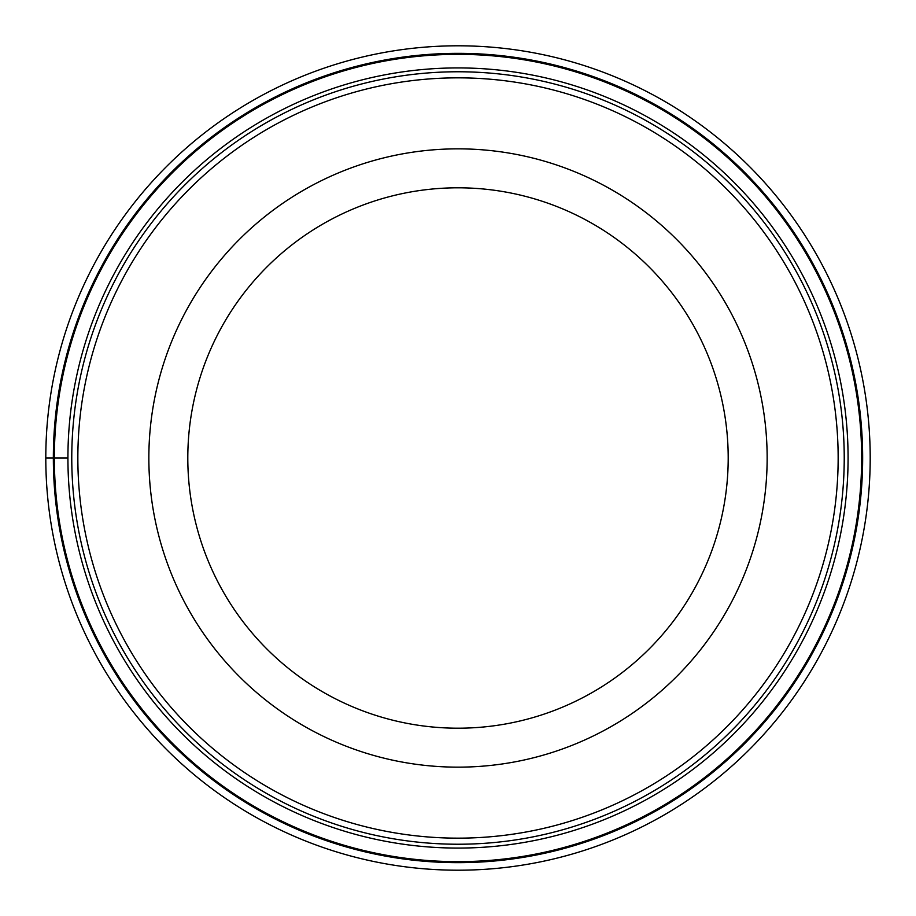<?xml version="1.0" encoding="UTF-8"?>
<svg xmlns="http://www.w3.org/2000/svg" width="916" height="916" viewBox="0 0 916 916"><rect width="100%" height="100%" fill="white"/><g stroke="black" fill="none" stroke-linecap="round" stroke-linejoin="round"><path stroke-width="1.37" d="M45.8 458A412.2 412.2 0 0 1 458 45.8A412.2 412.2 0 0 1 870.2 458A412.2 412.2 0 0 1 458 870.2A412.2 412.2 0 0 1 45.8 458A412.2 412.2 0 0 1 458 45.8A412.2 412.2 0 0 1 870.2 458A412.2 412.2 0 0 1 458 870.2A412.2 412.2 0 0 1 45.8 458L67.921 458A390.079 390.079 0 0 0 458 848.079A390.079 390.079 0 0 0 848.079 458A390.079 390.079 0 0 0 458 67.921A390.079 390.079 0 0 0 67.921 458M861.647 458A403.647 403.647 0 0 0 458 54.353A403.647 403.647 0 0 0 54.353 458A403.647 403.647 0 0 0 458 861.647A403.647 403.647 0 0 0 861.647 458M844.231 458.55A386.231 386.231 0 0 1 457.725 844.231A386.231 386.231 0 0 1 71.769 457.45A386.231 386.231 0 0 1 458.275 71.769A386.231 386.231 0 0 1 844.231 458.55A386.231 386.231 0 0 1 457.725 844.231A386.231 386.231 0 0 1 71.769 457.45A386.231 386.231 0 0 1 458.275 71.769A386.231 386.231 0 0 1 844.231 458.55M148.85 458A309.15 309.15 0 0 1 458 148.85A309.15 309.15 0 0 1 767.15 458A309.15 309.15 0 0 1 458 767.15A309.15 309.15 0 0 1 148.85 458M187.803 458A270.197 270.197 0 0 1 458 187.803A270.197 270.197 0 0 1 728.197 458A270.197 270.197 0 0 1 458 728.197A270.197 270.197 0 0 1 187.803 458M862.654 458A404.654 404.654 0 0 1 458 862.654A404.654 404.654 0 0 1 53.346 458A404.654 404.654 0 0 1 458 53.346A404.654 404.654 0 0 1 862.654 458M838.151 458.538A380.151 380.151 0 0 0 458.263 77.849A380.151 380.151 0 0 0 77.849 458A380.151 380.151 0 0 0 457.737 838.151A380.151 380.151 0 0 0 838.151 458.538"/></g></svg>

